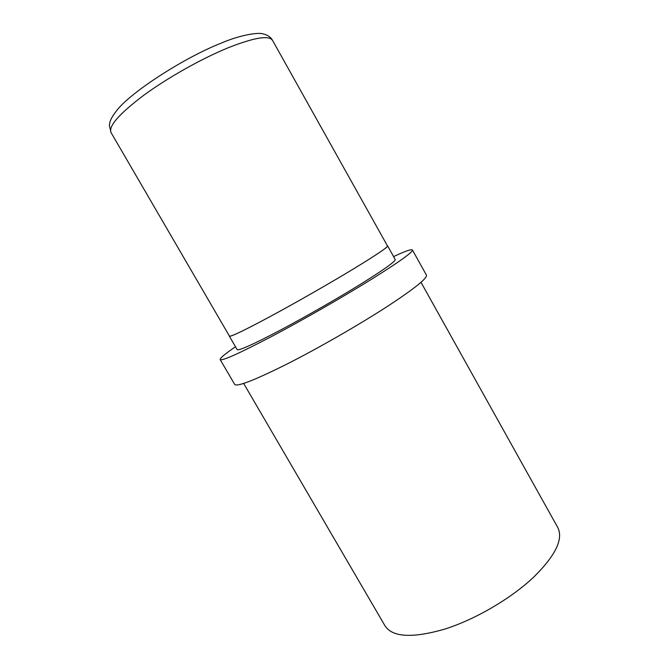 <?xml version="1.0" encoding="UTF-8"?>
<svg xmlns="http://www.w3.org/2000/svg" width="669" height="669" viewBox="0 0 669 669"><rect width="100%" height="100%" fill="white"/><g stroke="black" fill="none" stroke-linecap="round" stroke-linejoin="round"><path stroke-width="1" d="M229.35 335.963L229.342 336.189C230.696 336.967 244.478 330.327 270.694 316.278C296.074 302.572 329.156 283.648 352.973 269.231C376.287 255.023 387.828 247.254 387.61 245.916L387.41 245.807M387.61 245.916L395.203 259.488C395.663 261.261 384.332 269.373 361.21 283.823C337.569 298.474 304.546 317.374 279.082 330.829C252.757 344.594 238.783 350.865 237.161 349.636L229.342 336.189M393.581 256.587C405.13 251.184 411.402 248.968 412.405 249.938C413.091 251.987 399.594 261.679 371.931 279.006C343.214 296.844 302.505 320.175 271.254 336.674C239.05 353.5 222.024 361.135 220.176 359.579C219.858 358.224 224.96 353.951 235.488 346.759M412.405 249.938L426.412 275.093C427.625 278.095 414.604 288.54 387.359 306.435C359.061 324.791 318.494 348.089 287.043 364.028C254.588 380.201 237.135 387.008 234.702 384.441L220.176 359.579M420.993 282.31L557.745 527.473C563.582 538.829 555.68 555.278 534.029 576.812C511.417 598.32 475.4 619.427 444.626 629.153C412.472 638.368 392.628 637.306 385.085 625.958L243.667 383.454M111.029 132.554L229.45 336.131C230.805 336.9 244.57 330.269 270.744 316.236C296.083 302.555 329.123 283.664 352.906 269.264C376.187 255.073 387.719 247.313 387.502 245.975L272.559 40.416C270.736 37.063 267.466 34.872 262.741 33.843C258.995 32.338 241.35 34.454 221.163 43.142C183.147 58.153 131.985 91.787 117.736 109.273C109.607 119.475 109.933 122.026 109.365 125.58L111.029 132.554C108.294 126.282 119.141 113.906 143.551 95.416C167.459 77.863 201.436 58.73 227.97 47.859C254.153 37.514 269.013 35.039 272.559 40.416"/></g></svg>
